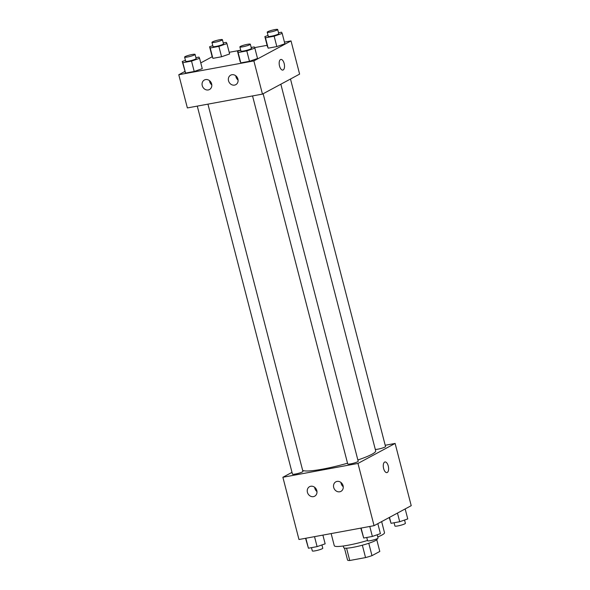 <?xml version="1.0" encoding="UTF-8"?>
<svg xmlns="http://www.w3.org/2000/svg" width="590" height="590" viewBox="0 0 590 590"><rect width="100%" height="100%" fill="white"/><g stroke="black" fill="none" stroke-linecap="round" stroke-linejoin="round"><path stroke-width="0.89" d="M376.774 539.747L379.798 551.444L371.98 555.655A16.741 2.213 -14.5 0 1 365.549 557.587L349.745 560.5A16.741 2.213 -14.5 0 1 347.576 560.146L344.457 548.103M346.559 548.191L349.745 560.5M362.349 545.212L365.549 557.587M377.135 538.707L377.209 539.017A17.294 2.286 165.5 0 1 353.034 547.343A17.294 2.286 165.5 0 1 343.719 547.675L343.284 546.001M368.78 543.279L371.98 555.655M331.145 533.589L334.272 545.691A25.945 3.422 -14.5 0 0 367.511 540.484M377.77 536.944A25.945 3.422 -14.5 0 0 384.51 532.704L381.642 521.604M385.204 445.266L395.123 443.437L411.223 505.682L374.067 525.675L298.975 539.511L282.883 477.266L291.998 472.354M386.922 472.597A5.406 2.537 79.6 0 0 388.264 466.034A5.406 2.537 -100.4 0 1 386.929 472.597A5.406 2.537 -100.4 0 1 383.448 467.745A5.406 2.537 -100.4 0 1 384.968 461.97A5.406 2.537 -100.4 0 1 388.272 466.034A5.406 2.537 79.6 0 0 384.968 461.97M395.123 443.437L357.968 463.43L374.067 525.675M337.052 481.411A5.406 4.72 61.7 0 1 342.856 485.039A5.406 4.72 61.7 0 1 340.954 491.359A5.406 4.72 61.7 0 1 334.242 488.837A5.406 4.72 61.7 0 1 335.835 481.838A5.406 4.72 61.7 0 1 337.052 481.411M310.775 486.256A5.406 4.72 61.7 0 1 316.579 489.877A5.406 4.72 61.7 0 1 314.677 496.205A5.406 4.72 61.7 0 1 307.958 493.675A5.406 4.72 61.7 0 1 309.551 486.684A5.406 4.72 61.7 0 1 310.775 486.256M357.968 463.43L282.883 477.266M340.961 482.473A5.406 4.72 -118.3 0 0 343.255 486.735M314.684 487.311A5.406 4.72 -118.3 0 0 316.978 491.573M252.542 95.927L347.731 463.969A5.406 0.715 -14.5 0 0 353.137 463.312A5.406 0.715 -14.5 0 0 358.196 461.262L263.14 93.736M197.281 106.112L292.463 474.154A5.406 0.715 -14.5 0 0 297.876 473.49A5.406 0.715 -14.5 0 0 302.928 471.447L207.938 104.142M375.292 449.388A5.406 0.715 -14.5 0 0 381.155 448.415A5.406 0.715 -14.5 0 0 385.536 446.549L290.487 79.016M302.626 470.26A37.878 5 -14.5 0 0 347.532 463.209M357.865 459.994A37.878 5 -14.5 0 0 375.675 450.863L280.847 84.208M187.369 107.933L262.454 94.105L253.87 60.903L178.777 74.738L187.369 107.933M284.446 42.126L291.025 40.909L299.609 74.111L262.454 94.105M237.91 79.06A5.406 4.72 61.7 0 1 235.779 84.687A5.406 4.72 61.7 0 1 229.068 82.165A5.406 4.72 61.7 0 1 230.661 75.166A5.406 4.72 61.7 0 1 231.877 74.738A5.406 4.72 61.7 0 1 237.91 79.06M202.245 85.631A5.406 4.72 61.7 0 1 204.376 80.004A5.406 4.72 61.7 0 1 205.6 79.576A5.406 4.72 61.7 0 1 211.404 83.205A5.406 4.72 61.7 0 1 209.502 89.525A5.406 4.72 61.7 0 1 202.245 85.631M229.613 53.963L221.56 56.758L229.613 53.963L226.929 43.586L218.875 46.381L210.21 47.982L209.59 46.78L212.798 45.666M212.894 58.358L221.56 56.758L212.894 58.358L210.21 47.982M284.874 43.778L276.828 46.581L284.874 43.778L282.19 33.409L274.144 36.204L265.471 37.804L264.851 36.602L268.067 35.481M268.155 48.173L276.828 46.581L268.155 48.173L265.471 37.804M257.528 58.498L249.481 61.294L257.528 58.498L254.851 48.122L246.797 50.917L238.124 52.517L237.505 51.315L240.72 50.202L229.186 52.304M240.809 62.894L249.481 61.294L240.809 62.894L238.124 52.517M178.777 74.738L184.825 71.486M200.777 62.901L212.171 56.765M291.025 40.909L253.87 60.903M254.592 47.62L267.108 45.319M184.928 71.869L185.548 73.072L194.213 71.471L202.267 68.676L194.213 71.471L185.548 73.072L182.244 61.493L185.452 60.379M235.786 75.793A5.406 4.72 -118.3 0 0 238.08 80.056M209.509 80.638A5.406 4.72 -118.3 0 0 211.803 84.901M282.824 70.077A5.406 2.537 79.6 0 0 283.185 69.945A5.406 2.537 -100.4 0 1 282.824 70.077A5.406 2.537 -100.4 0 1 279.35 65.217A5.406 2.537 -100.4 0 1 280.87 59.443A5.406 2.537 -100.4 0 1 284.262 63.904A5.406 2.537 -100.4 0 1 283.185 69.945A5.406 2.537 79.6 0 0 284.262 63.904A5.406 2.537 79.6 0 0 280.87 59.443M223.263 42.945L226.309 42.384L226.929 43.586M211.95 42.384L213.027 46.536A5.406 0.715 -14.5 0 0 218.44 45.873A5.406 0.715 -14.5 0 0 223.492 43.83L222.415 39.678A5.406 0.715 -14.5 0 0 218.293 40.032A5.406 0.715 -14.5 0 0 212.489 41.897A5.406 0.715 -14.5 0 0 211.95 42.384A5.406 0.715 -14.5 0 0 217.363 41.728A5.406 0.715 -14.5 0 0 222.415 39.678M218.875 46.381L221.56 56.758M209.59 46.78L212.267 57.156M278.524 32.767L281.57 32.207L282.19 33.409M267.218 32.207L268.288 36.359A5.406 0.715 -14.5 0 0 273.701 35.695A5.406 0.715 -14.5 0 0 278.753 33.652L277.683 29.5A5.406 0.715 -14.5 0 0 273.554 29.854A5.406 0.715 -14.5 0 0 267.757 31.72A5.406 0.715 -14.5 0 0 267.218 32.207A5.406 0.715 -14.5 0 0 272.632 31.543A5.406 0.715 -14.5 0 0 277.683 29.5M274.144 36.204L276.828 46.581M264.851 36.602L267.536 46.971M195.917 57.665L198.963 57.097L199.582 58.299L191.536 61.102L182.863 62.695L182.244 61.493M184.604 57.105L185.68 61.249A5.406 0.715 -14.5 0 0 191.094 60.586A5.406 0.715 -14.5 0 0 196.145 58.543L195.076 54.398A5.406 0.715 -14.5 0 0 190.946 54.745A5.406 0.715 -14.5 0 0 185.149 56.611A5.406 0.715 -14.5 0 0 184.604 57.105A5.406 0.715 -14.5 0 0 190.017 56.441A5.406 0.715 -14.5 0 0 195.076 54.398M199.582 58.299L202.267 68.676M191.536 61.102L194.213 71.471M182.863 62.695L185.548 73.072M251.185 47.48L254.231 46.92L254.851 48.122M239.872 46.92L240.941 51.072A5.406 0.715 -14.5 0 0 246.355 50.408A5.406 0.715 -14.5 0 0 251.414 48.365L250.337 44.213A5.406 0.715 -14.5 0 0 246.207 44.567A5.406 0.715 -14.5 0 0 240.41 46.433A5.406 0.715 -14.5 0 0 239.872 46.92A5.406 0.715 -14.5 0 0 245.285 46.256A5.406 0.715 -14.5 0 0 250.337 44.213M246.797 50.917L249.481 61.294M237.505 51.315L240.189 61.692M405.175 508.941L407.756 518.927L399.71 521.722L391.037 523.323L389.223 517.519M397.468 513.086L399.71 521.722M389.496 517.371L391.037 523.323M394.083 522.762L394.924 526.029A5.406 0.715 -14.5 0 0 400.337 525.365A5.406 0.715 -14.5 0 0 405.396 523.323L404.548 520.041M322.892 535.108L325.149 543.825L317.096 546.62L308.43 548.221L305.554 538.301M314.522 536.649L317.096 546.62M305.849 538.242L308.43 548.221M311.476 547.653L312.317 550.92A5.406 0.715 -14.5 0 0 317.73 550.264A5.406 0.715 -14.5 0 0 322.782 548.213L321.933 544.939M377.829 523.654L380.41 533.64L372.364 536.443L363.691 538.036L360.815 528.116M369.783 526.464L372.364 536.443M361.11 528.065L363.691 538.036M366.737 537.475L367.585 540.742A5.406 0.715 -14.5 0 0 372.991 540.079A5.406 0.715 -14.5 0 0 378.05 538.036L377.202 534.761"/></g></svg>
